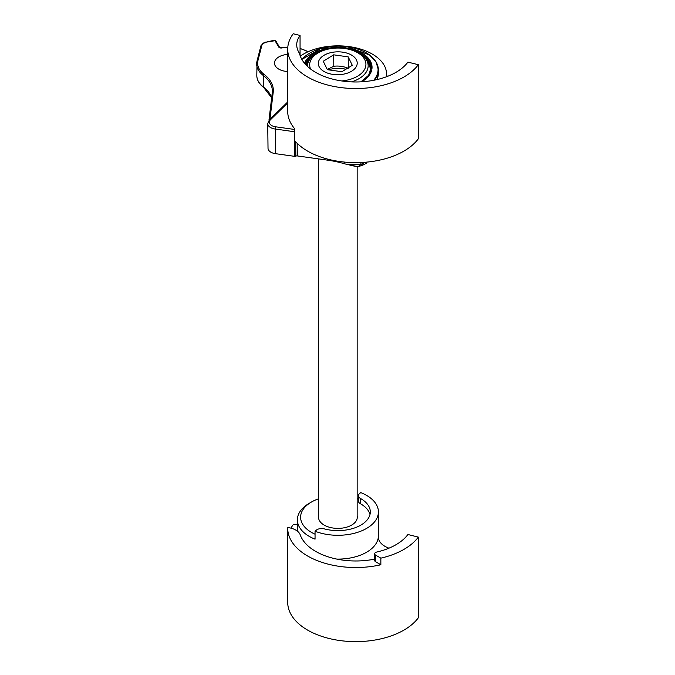 <?xml version="1.0" encoding="UTF-8"?>
<svg xmlns="http://www.w3.org/2000/svg" width="675" height="675" viewBox="0 0 675 675"><rect width="100%" height="100%" fill="white"/><g stroke="black" fill="none" stroke-linecap="round" stroke-linejoin="round"><path stroke-width="1.01" d="M315.048 534.203A37.277 21.516 180 0 1 311.538 501.981A37.277 21.516 180 0 1 318.634 498.774M357.159 498.774A37.277 21.516 180 0 1 358.391 499.222M311.538 501.981L309.251 503.305A40.517 23.389 0 0 0 297.38 519.843A40.517 23.389 0 0 0 309.251 536.38A40.517 23.389 0 0 0 315.048 539.165L315.048 531.225A40.517 23.389 0 0 0 356.813 532.583A40.517 23.389 0 0 0 378.413 511.903A40.517 23.389 0 0 0 360.737 492.581L359.522 493.619A6.48 3.746 180 0 0 358.391 495.728A6.48 3.746 180 0 0 360.374 498.42A32.408 18.714 180 0 1 370.305 511.903A32.408 18.714 180 0 1 324.337 528.896A6.48 3.746 180 0 0 316.271 530.187L315.048 531.225M378.38 537.587L378.38 536.6A40.517 23.389 0 0 0 378.413 535.722A40.517 23.389 180 0 1 336.842 559.102M369.984 514.553A32.408 18.714 0 0 0 360.374 503.719A6.48 3.746 180 0 1 358.391 501.019L358.391 495.728M357.159 515.936A19.381 11.188 180 0 1 357.277 517.193A19.381 11.188 180 0 1 345.313 527.538A19.381 11.188 180 0 1 324.194 525.108A19.381 11.188 180 0 1 318.516 517.193A19.381 11.188 180 0 1 318.634 515.936M375.604 561.735L375.604 555.12A3.24 1.873 180 0 1 374.659 553.795A3.24 1.873 180 0 1 376.701 552.057A56.717 32.746 180 0 0 407.911 534.516L418.331 537.097L418.331 617.811A68.065 39.293 0 0 1 342.09 640.828A68.065 39.293 0 0 1 287.71 602.336L287.71 528.238A68.065 39.293 0 0 0 380.852 564.764L375.604 561.735A3.24 1.873 180 0 1 374.659 560.41L374.659 553.795M375.604 555.12L380.852 558.149A68.065 39.293 0 0 0 418.331 537.097M380.852 564.764L380.852 558.149M287.71 528.238A68.065 39.293 0 0 1 287.71 527.766L288.107 527.588A14.588 8.421 0 0 0 288.115 527.588A16.208 9.357 180 0 1 300.206 534.811A56.717 32.746 180 0 0 374.659 559.111M297.38 524.129A22.688 13.095 0 0 1 293.212 524.669A68.065 39.293 0 0 0 290.959 528.145M378.38 536.6A22.688 13.095 0 0 0 378.363 537.097A22.688 13.095 0 0 0 388.952 548.176M294.629 131.718A1.62 0.953 179.3 0 1 294.173 131.693L275.088 129.018A9.72 5.721 179.3 0 1 267.73 123.567L268.017 148.196A9.72 5.721 -0.7 0 0 275.375 153.655L294.46 156.322A1.62 0.953 -0.7 0 0 295.895 156.119A1.62 0.953 179.3 0 1 297.321 155.925L327.569 160.161A81.034 47.689 179.3 0 1 344.782 163.831L344.756 162.11M357.514 166.624L347.937 164.489M357.809 166.928L360.906 164.346L346.267 164.211L357.666 166.928L363.251 164.911A1.62 1.299 69.6 0 0 363.454 164.81M346.267 164.211L344.782 163.831M360.88 162.515L360.906 164.346L361.581 164.093A1.62 1.299 69.6 0 0 363.251 164.911L366.626 163.181L364.618 162.54A41.032 24.165 57.3 0 1 361.581 164.093M287.71 54.422A14.588 8.581 -0.7 0 0 274.48 63.129A14.588 8.581 -0.7 0 0 287.71 71.516M294.46 156.322L294.553 129.457A1.62 0.827 63.7 0 1 294.629 129.516M369.183 74.444A32.333 19.027 -0.7 0 0 370.178 69.609A32.333 19.027 -0.7 0 0 370.17 69.348M306.382 65.332A32.333 19.027 179.3 0 1 307.361 63.357L309.184 60.311C312.331 55.358 317.562 51.798 324.869 49.629C331.898 47.621 339.112 47.242 346.528 48.482C355.742 50.152 362.323 53.873 366.289 59.645A30.358 17.862 179.3 0 1 359.606 78.3A30.358 17.862 179.3 0 1 359.488 78.376A30.358 17.862 179.3 0 1 351.481 81.886M366.289 59.645L368.179 62.648A32.333 19.027 179.3 0 1 370.17 69.086A32.333 19.027 179.3 0 1 368.018 76.064M310.61 69.044A28.122 16.546 179.3 0 1 344.883 48.516A28.122 16.546 179.3 0 1 357.986 75.946A28.122 16.546 -0.7 0 1 357.877 76.013A28.122 16.546 179.3 0 1 341.677 80.949M323.806 55.426A19.448 11.441 179.3 0 1 356.476 59.999A19.448 11.441 179.3 0 1 333.037 74.419A19.448 11.441 179.3 0 1 323.806 55.426M333.669 54.835L323.249 61.248L327.358 69.685L341.879 71.719L352.291 65.315L348.19 56.869L333.669 54.835L333.804 66.251C338.622 65.669 343.465 66.353 348.317 68.285M327.232 69.424L333.804 66.251M348.19 56.869L348.317 67.762M366.255 162.16L364.618 162.295M300.063 35.446L293.212 33.75A68.065 39.293 0 0 0 287.71 49.233A68.065 39.293 0 0 0 342.09 87.725A68.065 39.293 0 0 0 418.331 64.707L407.911 62.125A56.717 32.746 180 0 1 347.92 81.658A56.717 32.746 180 0 1 299.506 53.384A41.167 23.768 180 0 1 296.73 44.803A41.167 23.768 180 0 1 300.063 35.446L300.063 55.384M300.316 56.109A48.617 28.072 0 0 1 353.599 47.351A48.617 28.072 0 0 1 386.497 73.086A35.328 20.393 0 0 0 387.172 76.503M287.71 49.233L287.71 111.417A68.065 39.293 0 0 0 294.629 128.689L294.629 140.594A68.065 39.293 180 0 0 357.48 162.616A68.065 39.293 180 0 0 418.331 138.805L418.331 64.707M360.374 503.719L360.374 498.42M269.992 119.289A10.37 6.1 179.3 0 1 270.017 118.682L273.215 92.289A45.056 26.511 -0.7 0 0 264.077 74.377A31.438 18.503 179.3 0 1 257.985 60.421L261.984 44.862A5.51 3.24 179.3 0 1 265.646 42.255L275.012 40.694L278.707 47.005A2.59 1.527 -0.7 0 0 281.863 47.959A26.578 15.643 179.3 0 1 287.786 47.343M300.063 48.634A26.578 15.643 179.3 0 1 307.952 51.806M267.73 123.567L269.392 119.872A1.62 1.114 45.6 0 1 270.506 119.72L287.71 102.895M294.629 129.414A3.24 1.907 -0.7 0 0 294.553 129.457L275.468 126.782A8.1 4.767 179.3 0 1 270.506 119.72M297.169 143.319L297.321 155.925M327.552 159.089L327.569 160.161M295.895 156.119L295.726 141.834M275.468 126.782L275.375 153.655M376.852 79.633A40.517 23.844 -0.7 0 0 378.405 72.917L376.903 79.616M374.895 60.32A40.517 23.844 179.3 0 1 378.363 69.795A40.517 23.844 179.3 0 1 374.507 80.139M301.902 59.484A40.222 23.676 179.3 0 1 356.003 48.566A40.222 23.676 179.3 0 1 373.688 80.3M304.501 63.231A34.223 20.14 179.3 0 1 312.938 53.924A34.223 20.14 179.3 0 1 361.471 52.819A34.223 20.14 179.3 0 1 362.399 81.38A34.223 20.14 179.3 0 1 361.699 81.802M318.043 52.38A33.387 19.643 -0.7 0 0 313.546 54.759A33.387 19.643 -0.7 0 0 305.227 64.083M360.939 81.844L368.618 75.271L371.208 67.669A33.387 19.643 -0.7 0 0 357.244 51.924M364.888 57.738A33.387 19.643 179.3 0 1 371.199 68.361M305.632 64.547A33.387 19.643 179.3 0 1 310.534 58.379M307.943 62.378A32.737 19.263 -0.7 0 0 306.248 65.197M370.297 72.284A32.737 19.263 -0.7 0 0 367.571 61.687M307.454 66.378A30.358 17.862 179.3 0 1 309.184 60.311M345.87 69.263A19.609 11.543 -0.7 0 0 328.514 69.846M271.671 97.816L263.638 87.463A0.97 0.624 -52.7 0 1 263.452 87.05A44.078 25.937 179.3 0 1 271.679 97.74M263.638 87.463C259.217 84.054 256.939 80.114 256.804 75.651A32.408 19.077 -0.7 0 0 263.452 87.05L263.317 75.516A32.408 19.077 179.3 0 1 256.669 64.125A32.408 19.077 179.3 0 1 257.032 61.13A0.97 0.776 14.4 0 1 257.985 60.421M278.707 47.005A0.97 0.743 -30.3 0 1 279.551 47.301L275.864 40.989A0.97 0.743 149.7 0 0 275.012 40.694M275.94 41.285A0.97 0.743 149.7 0 0 275.864 40.989L273.999 40.297L265.646 42.255M261.984 44.862A0.97 0.776 -165.6 0 0 261.031 45.571M264.077 74.377A0.97 0.624 127.3 0 0 263.317 75.516A44.078 25.937 -0.7 0 1 272.363 91.015L272.253 92.956A0.97 0.785 -173.1 0 0 272.253 93.04L269.072 119.264M272.27 92.88A44.078 25.937 -0.7 0 0 272.363 91.015M273.215 92.289A0.97 0.785 -173.1 0 0 272.253 92.956L269.055 119.348A0.97 0.785 6.9 0 1 270.017 118.682M269.055 119.433A0.97 0.785 6.9 0 1 269.055 119.348L269.021 119.956A11.34 6.674 179.3 0 1 269.055 119.433M378.413 537.924L378.413 511.903M297.38 531.141L297.38 519.843M357.159 518.459L357.159 166.657M318.634 518.459L318.634 158.903M269.392 119.872L287.71 101.95M378.405 72.917L378.363 69.795L376.034 61.889L369.52 54.962L347.237 46.735L320.979 48.465L301.868 59.425M370.178 69.609L370.17 69.086M308.281 51.654L300.063 48.414M287.803 47.157L281.703 47.782L279.551 47.301M265.452 42.086L261.048 45.402L257.048 60.961L256.804 75.651"/></g></svg>
